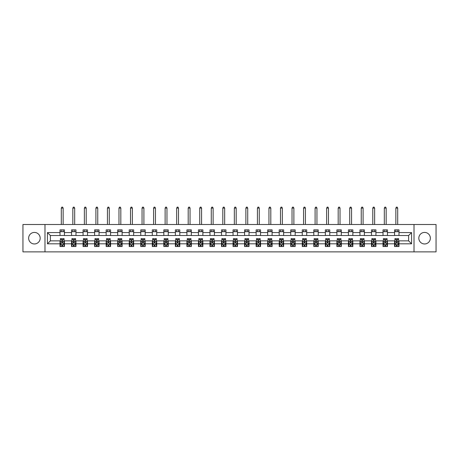 <?xml version="1.0" encoding="UTF-8"?>
<svg xmlns="http://www.w3.org/2000/svg" width="459" height="459" viewBox="0 0 459 459"><rect width="100%" height="100%" fill="white"/><g stroke="black" fill="none" stroke-linecap="round" stroke-linejoin="round"><path stroke-width="0.69" d="M424.586 232.42A5.766 5.766 0 0 0 418.82 238.192A5.766 5.766 0 0 0 424.586 243.958A5.766 5.766 0 0 0 430.358 238.192A5.766 5.766 0 0 0 424.586 232.42M34.414 232.42A5.766 5.766 0 0 0 28.642 238.192A5.766 5.766 0 0 0 34.414 243.958A5.766 5.766 0 0 0 40.18 238.192A5.766 5.766 0 0 0 34.414 232.42M414.012 251.871L436.05 251.871L436.05 224.508L414.012 224.508L414.012 251.871L44.988 251.871L44.988 224.508L22.95 224.508L22.95 251.871L44.988 251.871M414.012 224.508L44.988 224.508M398.997 232.57L398.997 229.867L394.562 229.867L394.562 232.57L387.465 232.57L387.465 229.867L383.024 229.867L383.024 232.57L375.927 232.57L375.927 229.867L371.492 229.867L371.492 232.57L364.389 232.57L364.389 229.867L359.954 229.867L359.954 232.57L352.851 232.57L352.851 229.867L348.415 229.867L348.415 232.57L341.318 232.57L341.318 229.867L336.877 229.867L336.877 232.57L329.78 232.57L329.78 229.867L325.345 229.867L325.345 232.57L318.242 232.57L318.242 229.867L313.807 229.867L313.807 232.57L306.704 232.57L306.704 229.867L302.269 229.867L302.269 232.57L295.171 232.57L295.171 229.867L290.731 229.867L290.731 232.57L283.633 232.57L283.633 229.867L279.198 229.867L279.198 232.57L272.095 232.57L272.095 229.867L267.66 229.867L267.66 232.57L260.563 232.57L260.563 229.867L256.122 229.867L256.122 232.57L249.025 232.57L249.025 229.867L244.584 229.867L244.584 232.57L237.487 232.57L237.487 229.867L233.052 229.867L233.052 232.57L225.948 232.57L225.948 229.867L221.513 229.867L221.513 232.57L214.416 232.57L214.416 229.867L209.975 229.867L209.975 232.57L202.878 232.57L202.878 229.867L198.437 229.867L198.437 232.57L191.34 232.57L191.34 229.867L186.905 229.867L186.905 232.57L179.802 232.57L179.802 229.867L175.367 229.867L175.367 232.57L168.269 232.57L168.269 229.867L163.829 229.867L163.829 232.57L156.731 232.57L156.731 229.867L152.296 229.867L152.296 232.57L145.193 232.57L145.193 229.867L140.758 229.867L140.758 232.57L133.655 232.57L133.655 229.867L129.22 229.867L129.22 232.57L122.123 232.57L122.123 229.867L117.682 229.867L117.682 232.57L110.585 232.57L110.585 229.867L106.149 229.867L106.149 232.57L99.046 232.57L99.046 229.867L94.611 229.867L94.611 232.57L87.508 232.57L87.508 229.867L83.073 229.867L83.073 232.57L75.976 232.57L75.976 229.867L71.535 229.867L71.535 232.57L64.438 232.57L64.438 229.867L60.003 229.867L60.003 232.57L47.426 232.57L47.426 243.809L50.387 240.855L60.003 240.855L60.003 246.512L64.438 246.512L64.438 240.855L71.535 240.855L71.535 246.512L75.976 246.512L75.976 240.855L83.073 240.855L83.073 246.512L87.508 246.512L87.508 240.855L94.611 240.855L94.611 246.512L99.046 246.512L99.046 240.855L106.149 240.855L106.149 246.512L110.585 246.512L110.585 240.855L117.682 240.855L117.682 246.512L122.123 246.512L122.123 240.855L129.22 240.855L129.22 246.512L133.655 246.512L133.655 240.855L140.758 240.855L140.758 246.512L145.193 246.512L145.193 240.855L152.296 240.855L152.296 246.512L156.731 246.512L156.731 240.855L163.829 240.855L163.829 246.512L168.269 246.512L168.269 240.855L175.367 240.855L175.367 246.512L179.802 246.512L179.802 240.855L186.905 240.855L186.905 246.512L191.34 246.512L191.34 240.855L198.437 240.855L198.437 246.512L202.878 246.512L202.878 240.855L209.975 240.855L209.975 246.512L214.416 246.512L214.416 240.855L221.513 240.855L221.513 246.512L225.948 246.512L225.948 240.855L233.052 240.855L233.052 246.512L237.487 246.512L237.487 240.855L244.584 240.855L244.584 246.512L249.025 246.512L249.025 240.855L256.122 240.855L256.122 246.512L260.563 246.512L260.563 240.855L267.66 240.855L267.66 246.512L272.095 246.512L272.095 240.855L279.198 240.855L279.198 246.512L283.633 246.512L283.633 240.855L290.731 240.855L290.731 246.512L295.171 246.512L295.171 240.855L302.269 240.855L302.269 246.512L306.704 246.512L306.704 240.855L313.807 240.855L313.807 246.512L318.242 246.512L318.242 240.855L325.345 240.855L325.345 246.512L329.78 246.512L329.78 240.855L336.877 240.855L336.877 246.512L341.318 246.512L341.318 240.855L348.415 240.855L348.415 246.512L352.851 246.512L352.851 240.855L359.954 240.855L359.954 246.512L364.389 246.512L364.389 240.855L371.492 240.855L371.492 246.512L375.927 246.512L375.927 240.855L383.024 240.855L383.024 246.512L387.465 246.512L387.465 240.855L394.562 240.855L394.562 246.512L398.997 246.512L398.997 240.855L408.613 240.855L408.613 235.524L398.997 235.524L398.997 232.57L411.574 232.57L411.574 243.809L398.997 243.809M394.562 243.809L387.465 243.809M383.024 243.809L375.927 243.809M371.492 243.809L364.389 243.809M359.954 243.809L352.851 243.809M348.415 243.809L341.318 243.809M336.877 243.809L329.78 243.809M325.345 243.809L318.242 243.809M313.807 243.809L306.704 243.809M302.269 243.809L295.171 243.809M290.731 243.809L283.633 243.809M279.198 243.809L272.095 243.809M267.66 243.809L260.563 243.809M256.122 243.809L249.025 243.809M244.584 243.809L237.487 243.809M233.052 243.809L225.948 243.809M221.513 243.809L214.416 243.809M209.975 243.809L202.878 243.809M198.437 243.809L191.34 243.809M186.905 243.809L179.802 243.809M175.367 243.809L168.269 243.809M163.829 243.809L156.731 243.809M152.296 243.809L145.193 243.809M140.758 243.809L133.655 243.809M129.22 243.809L122.123 243.809M117.682 243.809L110.585 243.809M106.149 243.809L99.046 243.809M94.611 243.809L87.508 243.809M83.073 243.809L75.976 243.809M71.535 243.809L64.438 243.809M60.003 243.809L47.426 243.809M394.562 232.57L394.562 235.524L387.465 235.524L387.465 232.57M383.024 232.57L383.024 235.524L375.927 235.524L375.927 232.57M371.492 232.57L371.492 235.524L364.389 235.524L364.389 232.57M359.954 232.57L359.954 235.524L352.851 235.524L352.851 232.57M348.415 232.57L348.415 235.524L341.318 235.524L341.318 232.57M336.877 232.57L336.877 235.524L329.78 235.524L329.78 232.57M325.345 232.57L325.345 235.524L318.242 235.524L318.242 232.57M313.807 232.57L313.807 235.524L306.704 235.524L306.704 232.57M302.269 232.57L302.269 235.524L295.171 235.524L295.171 232.57M290.731 232.57L290.731 235.524L283.633 235.524L283.633 232.57M279.198 232.57L279.198 235.524L272.095 235.524L272.095 232.57M267.66 232.57L267.66 235.524L260.563 235.524L260.563 232.57M256.122 232.57L256.122 235.524L249.025 235.524L249.025 232.57M244.584 232.57L244.584 235.524L237.487 235.524L237.487 232.57M233.052 232.57L233.052 235.524L225.948 235.524L225.948 232.57M221.513 232.57L221.513 235.524L214.416 235.524L214.416 232.57M209.975 232.57L209.975 235.524L202.878 235.524L202.878 232.57M198.437 232.57L198.437 235.524L191.34 235.524L191.34 232.57M186.905 232.57L186.905 235.524L179.802 235.524L179.802 232.57M175.367 232.57L175.367 235.524L168.269 235.524L168.269 232.57M163.829 232.57L163.829 235.524L156.731 235.524L156.731 232.57M152.296 232.57L152.296 235.524L145.193 235.524L145.193 232.57M140.758 232.57L140.758 235.524L133.655 235.524L133.655 232.57M129.22 232.57L129.22 235.524L122.123 235.524L122.123 232.57M117.682 232.57L117.682 235.524L110.585 235.524L110.585 232.57M106.149 232.57L106.149 235.524L99.046 235.524L99.046 232.57M94.611 232.57L94.611 235.524L87.508 235.524L87.508 232.57M83.073 232.57L83.073 235.524L75.976 235.524L75.976 232.57M71.535 232.57L71.535 235.524L64.438 235.524L64.438 232.57M60.003 232.57L60.003 235.524L50.387 235.524L47.426 232.57M50.387 235.524L50.387 240.855M411.574 243.809L408.613 240.855M408.613 235.524L411.574 232.57M60.003 231.72L64.438 231.72M60.003 235.456L64.438 235.456M60.003 240.923L60.37 240.923M61.776 240.923L62.665 240.923M64.065 240.923L64.438 240.923M60.003 244.658L60.37 244.658M61.776 244.658L62.665 244.658M64.065 244.658L64.438 244.658M71.535 240.923L71.908 240.923M73.314 240.923L74.197 240.923M75.603 240.923L75.976 240.923M71.535 244.658L71.908 244.658M73.314 244.658L74.197 244.658M75.603 244.658L75.976 244.658M71.535 231.72L75.976 231.72M71.535 235.456L75.976 235.456M83.073 240.923L83.446 240.923M84.846 240.923L85.735 240.923M87.141 240.923L87.508 240.923M83.073 244.658L83.446 244.658M84.846 244.658L85.735 244.658M87.141 244.658L87.508 244.658M83.073 231.72L87.508 231.72M83.073 235.456L87.508 235.456M94.611 240.923L94.979 240.923M96.384 240.923L97.274 240.923M98.679 240.923L99.046 240.923M94.611 244.658L94.979 244.658M96.384 244.658L97.274 244.658M98.679 244.658L99.046 244.658M94.611 231.72L99.046 231.72M94.611 235.456L99.046 235.456M106.149 240.923L106.517 240.923M107.922 240.923L108.812 240.923M110.212 240.923L110.585 240.923M106.149 244.658L106.517 244.658M107.922 244.658L108.812 244.658M110.212 244.658L110.585 244.658M106.149 231.72L110.585 231.72M106.149 235.456L110.585 235.456M117.682 240.923L118.055 240.923M119.46 240.923L120.344 240.923M121.75 240.923L122.123 240.923M117.682 244.658L118.055 244.658M119.46 244.658L120.344 244.658M121.75 244.658L122.123 244.658M117.682 231.72L122.123 231.72M117.682 235.456L122.123 235.456M129.22 240.923L129.587 240.923M130.993 240.923L131.882 240.923M133.288 240.923L133.655 240.923M129.22 244.658L129.587 244.658M130.993 244.658L131.882 244.658M133.288 244.658L133.655 244.658M129.22 231.72L133.655 231.72M129.22 235.456L133.655 235.456M140.758 240.923L141.125 240.923M142.531 240.923L143.42 240.923M144.826 240.923L145.193 240.923M140.758 244.658L141.125 244.658M142.531 244.658L143.42 244.658M144.826 244.658L145.193 244.658M140.758 231.72L145.193 231.72M140.758 235.456L145.193 235.456M152.296 240.923L152.663 240.923M154.069 240.923L154.958 240.923M156.358 240.923L156.731 240.923M152.296 244.658L152.663 244.658M154.069 244.658L154.958 244.658M156.358 244.658L156.731 244.658M152.296 231.72L156.731 231.72M152.296 235.456L156.731 235.456M163.829 240.923L164.202 240.923M165.607 240.923L166.491 240.923M167.896 240.923L168.269 240.923M163.829 244.658L164.202 244.658M165.607 244.658L166.491 244.658M167.896 244.658L168.269 244.658M163.829 231.72L168.269 231.72M163.829 235.456L168.269 235.456M175.367 240.923L175.734 240.923M177.14 240.923L178.029 240.923M179.435 240.923L179.802 240.923M175.367 244.658L175.734 244.658M177.14 244.658L178.029 244.658M179.435 244.658L179.802 244.658M175.367 231.72L179.802 231.72M175.367 235.456L179.802 235.456M186.905 240.923L187.272 240.923M188.678 240.923L189.567 240.923M190.973 240.923L191.34 240.923M186.905 244.658L187.272 244.658M188.678 244.658L189.567 244.658M190.973 244.658L191.34 244.658M186.905 231.72L191.34 231.72M186.905 235.456L191.34 235.456M198.437 240.923L198.81 240.923M200.216 240.923L201.099 240.923M202.505 240.923L202.878 240.923M198.437 244.658L198.81 244.658M200.216 244.658L201.099 244.658M202.505 244.658L202.878 244.658M198.437 231.72L202.878 231.72M198.437 235.456L202.878 235.456M209.975 240.923L210.348 240.923M211.754 240.923L212.637 240.923M214.043 240.923L214.416 240.923M209.975 244.658L210.348 244.658M211.754 244.658L212.637 244.658M214.043 244.658L214.416 244.658M209.975 231.72L214.416 231.72M209.975 235.456L214.416 235.456M221.513 240.923L221.881 240.923M223.286 240.923L224.176 240.923M225.581 240.923L225.948 240.923M221.513 244.658L221.881 244.658M223.286 244.658L224.176 244.658M225.581 244.658L225.948 244.658M221.513 231.72L225.948 231.72M221.513 235.456L225.948 235.456M233.052 240.923L233.419 240.923M234.824 240.923L235.714 240.923M237.119 240.923L237.487 240.923M233.052 244.658L233.419 244.658M234.824 244.658L235.714 244.658M237.119 244.658L237.487 244.658M233.052 231.72L237.487 231.72M233.052 235.456L237.487 235.456M244.584 240.923L244.957 240.923M246.363 240.923L247.246 240.923M248.652 240.923L249.025 240.923M244.584 244.658L244.957 244.658M246.363 244.658L247.246 244.658M248.652 244.658L249.025 244.658M244.584 231.72L249.025 231.72M244.584 235.456L249.025 235.456M256.122 240.923L256.495 240.923M257.901 240.923L258.784 240.923M260.19 240.923L260.563 240.923M256.122 244.658L256.495 244.658M257.901 244.658L258.784 244.658M260.19 244.658L260.563 244.658M256.122 231.72L260.563 231.72M256.122 235.456L260.563 235.456M267.66 240.923L268.027 240.923M269.433 240.923L270.322 240.923M271.728 240.923L272.095 240.923M267.66 244.658L268.027 244.658M269.433 244.658L270.322 244.658M271.728 244.658L272.095 244.658M267.66 231.72L272.095 231.72M267.66 235.456L272.095 235.456M279.198 240.923L279.565 240.923M280.971 240.923L281.86 240.923M283.266 240.923L283.633 240.923M279.198 244.658L279.565 244.658M280.971 244.658L281.86 244.658M283.266 244.658L283.633 244.658M279.198 231.72L283.633 231.72M279.198 235.456L283.633 235.456M290.731 240.923L291.104 240.923M292.509 240.923L293.393 240.923M294.798 240.923L295.171 240.923M290.731 244.658L291.104 244.658M292.509 244.658L293.393 244.658M294.798 244.658L295.171 244.658M290.731 231.72L295.171 231.72M290.731 235.456L295.171 235.456M302.269 240.923L302.642 240.923M304.042 240.923L304.931 240.923M306.337 240.923L306.704 240.923M302.269 244.658L302.642 244.658M304.042 244.658L304.931 244.658M306.337 244.658L306.704 244.658M302.269 231.72L306.704 231.72M302.269 235.456L306.704 235.456M313.807 240.923L314.174 240.923M315.58 240.923L316.469 240.923M317.875 240.923L318.242 240.923M313.807 244.658L314.174 244.658M315.58 244.658L316.469 244.658M317.875 244.658L318.242 244.658M313.807 231.72L318.242 231.72M313.807 235.456L318.242 235.456M325.345 240.923L325.712 240.923M327.118 240.923L328.007 240.923M329.413 240.923L329.78 240.923M325.345 244.658L325.712 244.658M327.118 244.658L328.007 244.658M329.413 244.658L329.78 244.658M325.345 231.72L329.78 231.72M325.345 235.456L329.78 235.456M336.877 240.923L337.25 240.923M338.656 240.923L339.54 240.923M340.945 240.923L341.318 240.923M336.877 244.658L337.25 244.658M338.656 244.658L339.54 244.658M340.945 244.658L341.318 244.658M336.877 231.72L341.318 231.72M336.877 235.456L341.318 235.456M348.415 240.923L348.788 240.923M350.188 240.923L351.078 240.923M352.483 240.923L352.851 240.923M348.415 244.658L348.788 244.658M350.188 244.658L351.078 244.658M352.483 244.658L352.851 244.658M348.415 231.72L352.851 231.72M348.415 235.456L352.851 235.456M359.954 240.923L360.321 240.923M361.726 240.923L362.616 240.923M364.021 240.923L364.389 240.923M359.954 244.658L360.321 244.658M361.726 244.658L362.616 244.658M364.021 244.658L364.389 244.658M359.954 231.72L364.389 231.72M359.954 235.456L364.389 235.456M371.492 240.923L371.859 240.923M373.265 240.923L374.154 240.923M375.554 240.923L375.927 240.923M371.492 244.658L371.859 244.658M373.265 244.658L374.154 244.658M375.554 244.658L375.927 244.658M371.492 231.72L375.927 231.72M371.492 235.456L375.927 235.456M383.024 240.923L383.397 240.923M384.803 240.923L385.686 240.923M387.092 240.923L387.465 240.923M383.024 244.658L383.397 244.658M384.803 244.658L385.686 244.658M387.092 244.658L387.465 244.658M383.024 231.72L387.465 231.72M383.024 235.456L387.465 235.456M394.562 240.923L394.935 240.923M396.335 240.923L397.224 240.923M398.63 240.923L398.997 240.923M394.562 244.658L394.935 244.658M396.335 244.658L397.224 244.658M398.63 244.658L398.997 244.658M394.562 231.72L398.997 231.72M394.562 235.456L398.997 235.456M61.776 245.548L62.665 245.548M60.37 239.558L61.776 239.558L61.776 238.634L60.37 238.634L60.37 243.144L61.11 244.624L63.331 244.624L64.065 243.144L64.065 238.634L62.665 238.634L62.665 239.558L64.065 239.558M64.065 243.144L64.065 246.512M60.37 243.144L60.37 246.512M62.665 244.624L62.665 246.512M61.776 246.512L61.776 244.624M61.776 239.558L61.776 242.587L62.665 242.587L62.665 239.558M63.141 231.72L63.141 229.867M63.141 224.508L63.141 208.093L61.294 208.093L61.294 224.508M61.294 231.72L61.294 229.867M61.294 208.093L61.85 207.129L62.59 207.129L63.141 208.093M73.314 245.548L74.197 245.548M71.908 239.558L73.314 239.558L73.314 238.634L71.908 238.634L71.908 243.144L72.648 244.624L74.863 244.624L75.603 243.144L75.603 238.634L74.197 238.634L74.197 239.558L75.603 239.558M75.603 243.144L75.603 246.512M71.908 243.144L71.908 246.512M74.197 244.624L74.197 246.512M73.314 246.512L73.314 244.624M73.314 239.558L73.314 242.587L74.197 242.587L74.197 239.558M74.679 231.72L74.679 229.867M74.679 224.508L74.679 208.093L72.832 208.093L72.832 224.508M72.832 231.72L72.832 229.867M72.832 208.093L73.388 207.129L74.123 207.129L74.679 208.093M84.846 245.548L85.735 245.548M83.446 239.558L84.846 239.558L84.846 238.634L83.446 238.634L83.446 243.144L84.181 244.624L86.401 244.624L87.141 243.144L87.141 238.634L85.735 238.634L85.735 239.558L87.141 239.558M87.141 243.144L87.141 246.512M83.446 243.144L83.446 246.512M85.735 244.624L85.735 246.512M84.846 246.512L84.846 244.624M84.846 239.558L84.846 242.587L85.735 242.587L85.735 239.558M86.217 231.72L86.217 229.867M86.217 224.508L86.217 208.093L84.37 208.093L84.37 224.508M84.37 231.72L84.37 229.867M84.37 208.093L84.921 207.129L85.661 207.129L86.217 208.093M96.384 245.548L97.274 245.548M94.979 239.558L96.384 239.558L96.384 238.634L94.979 238.634L94.979 243.144L95.719 244.624L97.939 244.624L98.679 243.144L98.679 238.634L97.274 238.634L97.274 239.558L98.679 239.558M98.679 243.144L98.679 246.512M94.979 243.144L94.979 246.512M97.274 244.624L97.274 246.512M96.384 246.512L96.384 244.624M96.384 239.558L96.384 242.587L97.274 242.587L97.274 239.558M97.756 231.72L97.756 229.867M97.756 224.508L97.756 208.093L95.902 208.093L95.902 224.508M95.902 231.72L95.902 229.867M95.902 208.093L96.459 207.129L97.199 207.129L97.756 208.093M107.922 245.548L108.812 245.548M106.517 239.558L107.922 239.558L107.922 238.634L106.517 238.634L106.517 243.144L107.257 244.624L109.477 244.624L110.212 243.144L110.212 238.634L108.812 238.634L108.812 239.558L110.212 239.558M110.212 243.144L110.212 246.512M106.517 243.144L106.517 246.512M108.812 244.624L108.812 246.512M107.922 246.512L107.922 244.624M107.922 239.558L107.922 242.587L108.812 242.587L108.812 239.558M109.288 231.72L109.288 229.867M109.288 224.508L109.288 208.093L107.44 208.093L107.44 224.508M107.44 231.72L107.44 229.867M107.44 208.093L107.997 207.129L108.737 207.129L109.288 208.093M119.46 245.548L120.344 245.548M118.055 239.558L119.46 239.558L119.46 238.634L118.055 238.634L118.055 243.144L118.795 244.624L121.01 244.624L121.75 243.144L121.75 238.634L120.344 238.634L120.344 239.558L121.75 239.558M121.75 243.144L121.75 246.512M118.055 243.144L118.055 246.512M120.344 244.624L120.344 246.512M119.46 246.512L119.46 244.624M119.46 239.558L119.46 242.587L120.344 242.587L120.344 239.558M120.826 231.72L120.826 229.867M120.826 224.508L120.826 208.093L118.979 208.093L118.979 224.508M118.979 231.72L118.979 229.867M118.979 208.093L119.535 207.129L120.269 207.129L120.826 208.093M130.993 245.548L131.882 245.548M129.587 239.558L130.993 239.558L130.993 238.634L129.587 238.634L129.587 243.144L130.327 244.624L132.548 244.624L133.288 243.144L133.288 238.634L131.882 238.634L131.882 239.558L133.288 239.558M133.288 243.144L133.288 246.512M129.587 243.144L129.587 246.512M131.882 244.624L131.882 246.512M130.993 246.512L130.993 244.624M130.993 239.558L130.993 242.587L131.882 242.587L131.882 239.558M132.364 231.72L132.364 229.867M132.364 224.508L132.364 208.093L130.517 208.093L130.517 224.508M130.517 231.72L130.517 229.867M130.517 208.093L131.067 207.129L131.808 207.129L132.364 208.093M142.531 245.548L143.42 245.548M141.125 239.558L142.531 239.558L142.531 238.634L141.125 238.634L141.125 243.144L141.865 244.624L144.086 244.624L144.826 243.144L144.826 238.634L143.42 238.634L143.42 239.558L144.826 239.558M144.826 243.144L144.826 246.512M141.125 243.144L141.125 246.512M143.42 244.624L143.42 246.512M142.531 246.512L142.531 244.624M142.531 239.558L142.531 242.587L143.42 242.587L143.42 239.558M143.902 231.72L143.902 229.867M143.902 224.508L143.902 208.093L142.049 208.093L142.049 224.508M142.049 231.72L142.049 229.867M142.049 208.093L142.606 207.129L143.346 207.129L143.902 208.093M154.069 245.548L154.958 245.548M152.663 239.558L154.069 239.558L154.069 238.634L152.663 238.634L152.663 243.144L153.404 244.624L155.624 244.624L156.358 243.144L156.358 238.634L154.958 238.634L154.958 239.558L156.358 239.558M156.358 243.144L156.358 246.512M152.663 243.144L152.663 246.512M154.958 244.624L154.958 246.512M154.069 246.512L154.069 244.624M154.069 239.558L154.069 242.587L154.958 242.587L154.958 239.558M155.435 231.72L155.435 229.867M155.435 224.508L155.435 208.093L153.587 208.093L153.587 224.508M153.587 231.72L153.587 229.867M153.587 208.093L154.144 207.129L154.884 207.129L155.435 208.093M165.607 245.548L166.491 245.548M164.202 239.558L165.607 239.558L165.607 238.634L164.202 238.634L164.202 243.144L164.942 244.624L167.156 244.624L167.896 243.144L167.896 238.634L166.491 238.634L166.491 239.558L167.896 239.558M167.896 243.144L167.896 246.512M164.202 243.144L164.202 246.512M166.491 244.624L166.491 246.512M165.607 246.512L165.607 244.624M165.607 239.558L165.607 242.587L166.491 242.587L166.491 239.558M166.973 231.72L166.973 229.867M166.973 224.508L166.973 208.093L165.125 208.093L165.125 224.508M165.125 231.72L165.125 229.867M165.125 208.093L165.676 207.129L166.416 207.129L166.973 208.093M177.14 245.548L178.029 245.548M175.734 239.558L177.14 239.558L177.14 238.634L175.734 238.634L175.734 243.144L176.474 244.624L178.694 244.624L179.435 243.144L179.435 238.634L178.029 238.634L178.029 239.558L179.435 239.558M179.435 243.144L179.435 246.512M175.734 243.144L175.734 246.512M178.029 244.624L178.029 246.512M177.14 246.512L177.14 244.624M177.14 239.558L177.14 242.587L178.029 242.587L178.029 239.558M178.511 231.72L178.511 229.867M178.511 224.508L178.511 208.093L176.663 208.093L176.663 224.508M176.663 231.72L176.663 229.867M176.663 208.093L177.214 207.129L177.954 207.129L178.511 208.093M188.678 245.548L189.567 245.548M187.272 239.558L188.678 239.558L188.678 238.634L187.272 238.634L187.272 243.144L188.012 244.624L190.233 244.624L190.973 243.144L190.973 238.634L189.567 238.634L189.567 239.558L190.973 239.558M190.973 243.144L190.973 246.512M187.272 243.144L187.272 246.512M189.567 244.624L189.567 246.512M188.678 246.512L188.678 244.624M188.678 239.558L188.678 242.587L189.567 242.587L189.567 239.558M190.049 231.72L190.049 229.867M190.049 224.508L190.049 208.093L188.196 208.093L188.196 224.508M188.196 231.72L188.196 229.867M188.196 208.093L188.752 207.129L189.492 207.129L190.049 208.093M200.216 245.548L201.099 245.548M198.81 239.558L200.216 239.558L200.216 238.634L198.81 238.634L198.81 243.144L199.55 244.624L201.765 244.624L202.505 243.144L202.505 238.634L201.099 238.634L201.099 239.558L202.505 239.558M202.505 243.144L202.505 246.512M198.81 243.144L198.81 246.512M201.099 244.624L201.099 246.512M200.216 246.512L200.216 244.624M200.216 239.558L200.216 242.587L201.099 242.587L201.099 239.558M201.581 231.72L201.581 229.867M201.581 224.508L201.581 208.093L199.734 208.093L199.734 224.508M199.734 231.72L199.734 229.867M199.734 208.093L200.29 207.129L201.031 207.129L201.581 208.093M211.754 245.548L212.637 245.548M210.348 239.558L211.754 239.558L211.754 238.634L210.348 238.634L210.348 243.144L211.088 244.624L213.303 244.624L214.043 243.144L214.043 238.634L212.637 238.634L212.637 239.558L214.043 239.558M214.043 243.144L214.043 246.512M210.348 243.144L210.348 246.512M212.637 244.624L212.637 246.512M211.754 246.512L211.754 244.624M211.754 239.558L211.754 242.587L212.637 242.587L212.637 239.558M213.119 231.72L213.119 229.867M213.119 224.508L213.119 208.093L211.272 208.093L211.272 224.508M211.272 231.72L211.272 229.867M211.272 208.093L211.823 207.129L212.563 207.129L213.119 208.093M223.286 245.548L224.176 245.548M221.881 239.558L223.286 239.558L223.286 238.634L221.881 238.634L221.881 243.144L222.621 244.624L224.841 244.624L225.581 243.144L225.581 238.634L224.176 238.634L224.176 239.558L225.581 239.558M225.581 243.144L225.581 246.512M221.881 243.144L221.881 246.512M224.176 244.624L224.176 246.512M223.286 246.512L223.286 244.624M223.286 239.558L223.286 242.587L224.176 242.587L224.176 239.558M224.658 231.72L224.658 229.867M224.658 224.508L224.658 208.093L222.81 208.093L222.81 224.508M222.81 231.72L222.81 229.867M222.81 208.093L223.361 207.129L224.101 207.129L224.658 208.093M234.824 245.548L235.714 245.548M233.419 239.558L234.824 239.558L234.824 238.634L233.419 238.634L233.419 243.144L234.159 244.624L236.379 244.624L237.119 243.144L237.119 238.634L235.714 238.634L235.714 239.558L237.119 239.558M237.119 243.144L237.119 246.512M233.419 243.144L233.419 246.512M235.714 244.624L235.714 246.512M234.824 246.512L234.824 244.624M234.824 239.558L234.824 242.587L235.714 242.587L235.714 239.558M236.19 231.72L236.19 229.867M236.19 224.508L236.19 208.093L234.342 208.093L234.342 224.508M234.342 231.72L234.342 229.867M234.342 208.093L234.899 207.129L235.639 207.129L236.19 208.093M246.363 245.548L247.246 245.548M244.957 239.558L246.363 239.558L246.363 238.634L244.957 238.634L244.957 243.144L245.697 244.624L247.912 244.624L248.652 243.144L248.652 238.634L247.246 238.634L247.246 239.558L248.652 239.558M248.652 243.144L248.652 246.512M244.957 243.144L244.957 246.512M247.246 244.624L247.246 246.512M246.363 246.512L246.363 244.624M246.363 239.558L246.363 242.587L247.246 242.587L247.246 239.558M247.728 231.72L247.728 229.867M247.728 224.508L247.728 208.093L245.881 208.093L245.881 224.508M245.881 231.72L245.881 229.867M245.881 208.093L246.437 207.129L247.177 207.129L247.728 208.093M257.901 245.548L258.784 245.548M256.495 239.558L257.901 239.558L257.901 238.634L256.495 238.634L256.495 243.144L257.235 244.624L259.45 244.624L260.19 243.144L260.19 238.634L258.784 238.634L258.784 239.558L260.19 239.558M260.19 243.144L260.19 246.512M256.495 243.144L256.495 246.512M258.784 244.624L258.784 246.512M257.901 246.512L257.901 244.624M257.901 239.558L257.901 242.587L258.784 242.587L258.784 239.558M259.266 231.72L259.266 229.867M259.266 224.508L259.266 208.093L257.419 208.093L257.419 224.508M257.419 231.72L257.419 229.867M257.419 208.093L257.969 207.129L258.71 207.129L259.266 208.093M269.433 245.548L270.322 245.548M268.027 239.558L269.433 239.558L269.433 238.634L268.027 238.634L268.027 243.144L268.767 244.624L270.988 244.624L271.728 243.144L271.728 238.634L270.322 238.634L270.322 239.558L271.728 239.558M271.728 243.144L271.728 246.512M268.027 243.144L268.027 246.512M270.322 244.624L270.322 246.512M269.433 246.512L269.433 244.624M269.433 239.558L269.433 242.587L270.322 242.587L270.322 239.558M270.804 231.72L270.804 229.867M270.804 224.508L270.804 208.093L268.951 208.093L268.951 224.508M268.951 231.72L268.951 229.867M268.951 208.093L269.508 207.129L270.248 207.129L270.804 208.093M280.971 245.548L281.86 245.548M279.565 239.558L280.971 239.558L280.971 238.634L279.565 238.634L279.565 243.144L280.306 244.624L282.526 244.624L283.266 243.144L283.266 238.634L281.86 238.634L281.86 239.558L283.266 239.558M283.266 243.144L283.266 246.512M279.565 243.144L279.565 246.512M281.86 244.624L281.86 246.512M280.971 246.512L280.971 244.624M280.971 239.558L280.971 242.587L281.86 242.587L281.86 239.558M282.337 231.72L282.337 229.867M282.337 224.508L282.337 208.093L280.489 208.093L280.489 224.508M280.489 231.72L280.489 229.867M280.489 208.093L281.046 207.129L281.786 207.129L282.337 208.093M292.509 245.548L293.393 245.548M291.104 239.558L292.509 239.558L292.509 238.634L291.104 238.634L291.104 243.144L291.844 244.624L294.058 244.624L294.798 243.144L294.798 238.634L293.393 238.634L293.393 239.558L294.798 239.558M294.798 243.144L294.798 246.512M291.104 243.144L291.104 246.512M293.393 244.624L293.393 246.512M292.509 246.512L292.509 244.624M292.509 239.558L292.509 242.587L293.393 242.587L293.393 239.558M293.875 231.72L293.875 229.867M293.875 224.508L293.875 208.093L292.027 208.093L292.027 224.508M292.027 231.72L292.027 229.867M292.027 208.093L292.584 207.129L293.324 207.129L293.875 208.093M304.042 245.548L304.931 245.548M302.642 239.558L304.042 239.558L304.042 238.634L302.642 238.634L302.642 243.144L303.376 244.624L305.596 244.624L306.337 243.144L306.337 238.634L304.931 238.634L304.931 239.558L306.337 239.558M306.337 243.144L306.337 246.512M302.642 243.144L302.642 246.512M304.931 244.624L304.931 246.512M304.042 246.512L304.042 244.624M304.042 239.558L304.042 242.587L304.931 242.587L304.931 239.558M305.413 231.72L305.413 229.867M305.413 224.508L305.413 208.093L303.565 208.093L303.565 224.508M303.565 231.72L303.565 229.867M303.565 208.093L304.116 207.129L304.856 207.129L305.413 208.093M315.58 245.548L316.469 245.548M314.174 239.558L315.58 239.558L315.58 238.634L314.174 238.634L314.174 243.144L314.914 244.624L317.135 244.624L317.875 243.144L317.875 238.634L316.469 238.634L316.469 239.558L317.875 239.558M317.875 243.144L317.875 246.512M314.174 243.144L314.174 246.512M316.469 244.624L316.469 246.512M315.58 246.512L315.58 244.624M315.58 239.558L315.58 242.587L316.469 242.587L316.469 239.558M316.951 231.72L316.951 229.867M316.951 224.508L316.951 208.093L315.098 208.093L315.098 224.508M315.098 231.72L315.098 229.867M315.098 208.093L315.654 207.129L316.394 207.129L316.951 208.093M327.118 245.548L328.007 245.548M325.712 239.558L327.118 239.558L327.118 238.634L325.712 238.634L325.712 243.144L326.452 244.624L328.673 244.624L329.413 243.144L329.413 238.634L328.007 238.634L328.007 239.558L329.413 239.558M329.413 243.144L329.413 246.512M325.712 243.144L325.712 246.512M328.007 244.624L328.007 246.512M327.118 246.512L327.118 244.624M327.118 239.558L327.118 242.587L328.007 242.587L328.007 239.558M328.483 231.72L328.483 229.867M328.483 224.508L328.483 208.093L326.636 208.093L326.636 224.508M326.636 231.72L326.636 229.867M326.636 208.093L327.192 207.129L327.933 207.129L328.483 208.093M338.656 245.548L339.54 245.548M337.25 239.558L338.656 239.558L338.656 238.634L337.25 238.634L337.25 243.144L337.99 244.624L340.205 244.624L340.945 243.144L340.945 238.634L339.54 238.634L339.54 239.558L340.945 239.558M340.945 243.144L340.945 246.512M337.25 243.144L337.25 246.512M339.54 244.624L339.54 246.512M338.656 246.512L338.656 244.624M338.656 239.558L338.656 242.587L339.54 242.587L339.54 239.558M340.021 231.72L340.021 229.867M340.021 224.508L340.021 208.093L338.174 208.093L338.174 224.508M338.174 231.72L338.174 229.867M338.174 208.093L338.731 207.129L339.465 207.129L340.021 208.093M350.188 245.548L351.078 245.548M348.788 239.558L350.188 239.558L350.188 238.634L348.788 238.634L348.788 243.144L349.523 244.624L351.743 244.624L352.483 243.144L352.483 238.634L351.078 238.634L351.078 239.558L352.483 239.558M352.483 243.144L352.483 246.512M348.788 243.144L348.788 246.512M351.078 244.624L351.078 246.512M350.188 246.512L350.188 244.624M350.188 239.558L350.188 242.587L351.078 242.587L351.078 239.558M351.56 231.72L351.56 229.867M351.56 224.508L351.56 208.093L349.712 208.093L349.712 224.508M349.712 231.72L349.712 229.867M349.712 208.093L350.263 207.129L351.003 207.129L351.56 208.093M361.726 245.548L362.616 245.548M360.321 239.558L361.726 239.558L361.726 238.634L360.321 238.634L360.321 243.144L361.061 244.624L363.281 244.624L364.021 243.144L364.021 238.634L362.616 238.634L362.616 239.558L364.021 239.558M364.021 243.144L364.021 246.512M360.321 243.144L360.321 246.512M362.616 244.624L362.616 246.512M361.726 246.512L361.726 244.624M361.726 239.558L361.726 242.587L362.616 242.587L362.616 239.558M363.098 231.72L363.098 229.867M363.098 224.508L363.098 208.093L361.244 208.093L361.244 224.508M361.244 231.72L361.244 229.867M361.244 208.093L361.801 207.129L362.541 207.129L363.098 208.093M373.265 245.548L374.154 245.548M371.859 239.558L373.265 239.558L373.265 238.634L371.859 238.634L371.859 243.144L372.599 244.624L374.819 244.624L375.554 243.144L375.554 238.634L374.154 238.634L374.154 239.558L375.554 239.558M375.554 243.144L375.554 246.512M371.859 243.144L371.859 246.512M374.154 244.624L374.154 246.512M373.265 246.512L373.265 244.624M373.265 239.558L373.265 242.587L374.154 242.587L374.154 239.558M374.63 231.72L374.63 229.867M374.63 224.508L374.63 208.093L372.783 208.093L372.783 224.508M372.783 231.72L372.783 229.867M372.783 208.093L373.339 207.129L374.079 207.129L374.63 208.093M384.803 245.548L385.686 245.548M383.397 239.558L384.803 239.558L384.803 238.634L383.397 238.634L383.397 243.144L384.137 244.624L386.352 244.624L387.092 243.144L387.092 238.634L385.686 238.634L385.686 239.558L387.092 239.558M387.092 243.144L387.092 246.512M383.397 243.144L383.397 246.512M385.686 244.624L385.686 246.512M384.803 246.512L384.803 244.624M384.803 239.558L384.803 242.587L385.686 242.587L385.686 239.558M386.168 231.72L386.168 229.867M386.168 224.508L386.168 208.093L384.321 208.093L384.321 224.508M384.321 231.72L384.321 229.867M384.321 208.093L384.877 207.129L385.612 207.129L386.168 208.093M396.335 245.548L397.224 245.548M394.935 239.558L396.335 239.558L396.335 238.634L394.935 238.634L394.935 243.144L395.669 244.624L397.89 244.624L398.63 243.144L398.63 238.634L397.224 238.634L397.224 239.558L398.63 239.558M398.63 243.144L398.63 246.512M394.935 243.144L394.935 246.512M397.224 244.624L397.224 246.512M396.335 246.512L396.335 244.624M396.335 239.558L396.335 242.587L397.224 242.587L397.224 239.558M397.706 231.72L397.706 229.867M397.706 224.508L397.706 208.093L395.859 208.093L395.859 224.508M395.859 231.72L395.859 229.867M395.859 208.093L396.41 207.129L397.15 207.129L397.706 208.093M60.387 243.184L64.048 243.184M64.065 244.532L63.371 244.532M61.064 244.532L60.37 244.532M62.665 241.543L64.065 241.543M60.37 241.543L61.776 241.543M61.776 245.077L62.665 245.077M71.925 243.184L75.586 243.184M75.603 244.532L74.909 244.532M72.602 244.532L71.908 244.532M74.197 241.543L75.603 241.543M71.908 241.543L73.314 241.543M73.314 245.077L74.197 245.077M83.463 243.184L87.124 243.184M87.141 244.532L86.447 244.532M84.14 244.532L83.446 244.532M85.735 241.543L87.141 241.543M83.446 241.543L84.846 241.543M84.846 245.077L85.735 245.077M94.996 243.184L98.656 243.184M98.679 244.532L97.985 244.532M95.673 244.532L94.979 244.532M97.274 241.543L98.679 241.543M94.979 241.543L96.384 241.543M96.384 245.077L97.274 245.077M106.534 243.184L110.194 243.184M110.212 244.532L109.517 244.532M107.211 244.532L106.517 244.532M108.812 241.543L110.212 241.543M106.517 241.543L107.922 241.543M107.922 245.077L108.812 245.077M118.072 243.184L121.733 243.184M121.75 244.532L121.056 244.532M118.749 244.532L118.055 244.532M120.344 241.543L121.75 241.543M118.055 241.543L119.46 241.543M119.46 245.077L120.344 245.077M129.61 243.184L133.271 243.184M133.288 244.532L132.594 244.532M130.287 244.532L129.587 244.532M131.882 241.543L133.288 241.543M129.587 241.543L130.993 241.543M130.993 245.077L131.882 245.077M141.142 243.184L144.803 243.184M144.826 244.532L144.132 244.532M141.82 244.532L141.125 244.532M143.42 241.543L144.826 241.543M141.125 241.543L142.531 241.543M142.531 245.077L143.42 245.077M152.681 243.184L156.341 243.184M156.358 244.532L155.664 244.532M153.358 244.532L152.663 244.532M154.958 241.543L156.358 241.543M152.663 241.543L154.069 241.543M154.069 245.077L154.958 245.077M164.219 243.184L167.879 243.184M167.896 244.532L167.202 244.532M164.896 244.532L164.202 244.532M166.491 241.543L167.896 241.543M164.202 241.543L165.607 241.543M165.607 245.077L166.491 245.077M175.757 243.184L179.417 243.184M179.435 244.532L178.74 244.532M176.434 244.532L175.734 244.532M178.029 241.543L179.435 241.543M175.734 241.543L177.14 241.543M177.14 245.077L178.029 245.077M187.289 243.184L190.95 243.184M190.973 244.532L190.273 244.532M187.966 244.532L187.272 244.532M189.567 241.543L190.973 241.543M187.272 241.543L188.678 241.543M188.678 245.077L189.567 245.077M198.827 243.184L202.488 243.184M202.505 244.532L201.811 244.532M199.504 244.532L198.81 244.532M201.099 241.543L202.505 241.543M198.81 241.543L200.216 241.543M200.216 245.077L201.099 245.077M210.365 243.184L214.026 243.184M214.043 244.532L213.349 244.532M211.042 244.532L210.348 244.532M212.637 241.543L214.043 241.543M210.348 241.543L211.754 241.543M211.754 245.077L212.637 245.077M221.904 243.184L225.564 243.184M225.581 244.532L224.887 244.532M222.581 244.532L221.881 244.532M224.176 241.543L225.581 241.543M221.881 241.543L223.286 241.543M223.286 245.077L224.176 245.077M233.436 243.184L237.096 243.184M237.119 244.532L236.419 244.532M234.113 244.532L233.419 244.532M235.714 241.543L237.119 241.543M233.419 241.543L234.824 241.543M234.824 245.077L235.714 245.077M244.974 243.184L248.635 243.184M248.652 244.532L247.958 244.532M245.651 244.532L244.957 244.532M247.246 241.543L248.652 241.543M244.957 241.543L246.363 241.543M246.363 245.077L247.246 245.077M256.512 243.184L260.173 243.184M260.19 244.532L259.496 244.532M257.189 244.532L256.495 244.532M258.784 241.543L260.19 241.543M256.495 241.543L257.901 241.543M257.901 245.077L258.784 245.077M268.05 243.184L271.711 243.184M271.728 244.532L271.034 244.532M268.727 244.532L268.027 244.532M270.322 241.543L271.728 241.543M268.027 241.543L269.433 241.543M269.433 245.077L270.322 245.077M279.583 243.184L283.243 243.184M283.266 244.532L282.566 244.532M280.26 244.532L279.565 244.532M281.86 241.543L283.266 241.543M279.565 241.543L280.971 241.543M280.971 245.077L281.86 245.077M291.121 243.184L294.781 243.184M294.798 244.532L294.104 244.532M291.798 244.532L291.104 244.532M293.393 241.543L294.798 241.543M291.104 241.543L292.509 241.543M292.509 245.077L293.393 245.077M302.659 243.184L306.319 243.184M306.337 244.532L305.642 244.532M303.336 244.532L302.642 244.532M304.931 241.543L306.337 241.543M302.642 241.543L304.042 241.543M304.042 245.077L304.931 245.077M314.197 243.184L317.858 243.184M317.875 244.532L317.18 244.532M314.868 244.532L314.174 244.532M316.469 241.543L317.875 241.543M314.174 241.543L315.58 241.543M315.58 245.077L316.469 245.077M325.729 243.184L329.39 243.184M329.413 244.532L328.713 244.532M326.406 244.532L325.712 244.532M328.007 241.543L329.413 241.543M325.712 241.543L327.118 241.543M327.118 245.077L328.007 245.077M337.267 243.184L340.928 243.184M340.945 244.532L340.251 244.532M337.944 244.532L337.25 244.532M339.54 241.543L340.945 241.543M337.25 241.543L338.656 241.543M338.656 245.077L339.54 245.077M348.806 243.184L352.466 243.184M352.483 244.532L351.789 244.532M349.483 244.532L348.788 244.532M351.078 241.543L352.483 241.543M348.788 241.543L350.188 241.543M350.188 245.077L351.078 245.077M360.344 243.184L364.004 243.184M364.021 244.532L363.327 244.532M361.015 244.532L360.321 244.532M362.616 241.543L364.021 241.543M360.321 241.543L361.726 241.543M361.726 245.077L362.616 245.077M371.876 243.184L375.537 243.184M375.554 244.532L374.86 244.532M372.553 244.532L371.859 244.532M374.154 241.543L375.554 241.543M371.859 241.543L373.265 241.543M373.265 245.077L374.154 245.077M383.414 243.184L387.075 243.184M387.092 244.532L386.398 244.532M384.091 244.532L383.397 244.532M385.686 241.543L387.092 241.543M383.397 241.543L384.803 241.543M384.803 245.077L385.686 245.077M394.952 243.184L398.613 243.184M398.63 244.532L397.936 244.532M395.629 244.532L394.935 244.532M397.224 241.543L398.63 241.543M394.935 241.543L396.335 241.543M396.335 245.077L397.224 245.077"/></g></svg>
